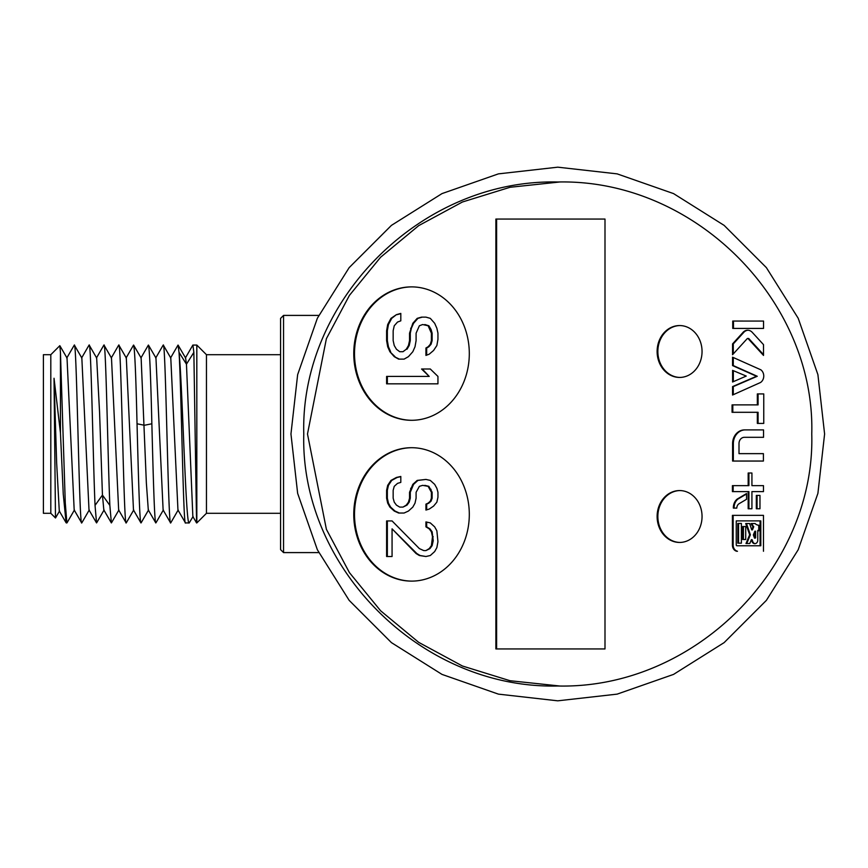 <?xml version="1.0" encoding="UTF-8"?>
<svg xmlns="http://www.w3.org/2000/svg" width="868" height="868" viewBox="0 0 868 868"><rect width="100%" height="100%" fill="white"/><g stroke="black" fill="none" stroke-linecap="round" stroke-linejoin="round"><path stroke-width="1.3" d="M755.29 538.127L754.552 538.127L755.29 538.127M754.867 537.759L754.867 531.227L753.337 534.927L754.552 538.127M754.78 543.683A3.439 2.984 -90 0 0 757.753 540.33L757.764 530.402L758.762 530.869L758.762 525.205A6.597 5.718 -90 0 1 755.084 523.534L751.113 523.534A9.342 8.083 -90 0 0 753.023 526.724L751.71 529.871L749.648 523.534L745.72 523.534L749.648 534.764L746.003 543.531L749.778 543.531L751.362 539.701L752.003 541.491A3.439 2.984 -90 0 0 754.78 543.683M737.746 545.777L736.997 545.777A0.857 0.749 -90 0 0 737.008 545.777A0.857 0.749 -90 0 1 736.259 544.854L736.259 520.898L760.075 520.898L760.075 545.777L737.008 545.777M557.777 700.823L617.148 694.129L673.546 674.403L724.14 642.613L766.39 600.363L798.18 549.769L817.906 493.371L824.6 434L817.906 374.629L798.18 318.231L766.39 267.637L724.14 225.387L673.546 193.597L617.148 173.871L557.777 167.177L498.406 173.871L442.007 193.597L391.414 225.387L349.164 267.637L317.373 318.231L297.648 374.629L290.954 434L297.648 493.371L317.373 549.769L349.164 600.363L391.414 642.613L442.007 674.403L498.406 694.129L557.777 700.823M557.777 686.002C694.845 689.257 815.486 566.988 811.764 434C815.486 301.012 694.845 178.743 557.777 181.998L557.777 181.998C420.709 178.732 300.057 301.012 303.778 434C300.057 566.988 420.709 689.268 557.777 686.002L557.777 686.002M559.621 182.009L510.015 187.282L462.416 202.005L418.723 225.626L380.618 257.221L349.413 295.402L326.39 338.694L307.489 434L326.39 529.306L349.413 572.598L380.618 610.779L418.723 642.374L462.416 665.995L510.015 680.718L559.621 685.991M679.59 325.554A25.942 22.47 -90 0 0 657.119 351.497A25.942 22.47 -90 0 0 679.59 377.439A25.942 22.47 -90 0 0 702.049 351.497A25.942 22.47 -90 0 0 679.59 325.554M679.59 490.561A25.942 22.47 -90 0 0 657.119 516.503A25.942 22.47 -90 0 0 679.59 542.446A25.942 22.47 -90 0 0 702.049 516.503A25.942 22.47 -90 0 0 679.59 490.561M411.541 286.885A66.706 57.765 -90 0 0 353.764 353.591A66.706 57.765 -90 0 0 411.541 420.296A66.706 57.765 -90 0 0 469.306 353.591A66.706 57.765 -90 0 0 411.541 286.885M411.541 447.704A66.706 57.765 -90 0 0 353.764 514.409A66.706 57.765 -90 0 0 411.541 581.115A66.706 57.765 -90 0 0 469.306 514.409A66.706 57.765 -90 0 0 411.541 447.704M495.878 648.938L604.996 648.938L604.996 219.061L495.878 219.061L495.878 648.938M763.753 393.92L757.341 393.92L757.341 404.889L732.06 404.889L732.06 412.3L757.341 412.3L757.341 423.421L763.753 423.421L763.753 393.92L758.079 393.92L758.079 404.889L757.341 404.889M763.547 328.419L763.547 321.073L732.733 321.051L732.733 328.419L763.547 328.419L733.471 328.419L733.471 321.051M763.547 429.899L744.516 429.899A13.779 11.935 -90 0 0 732.592 443.201L732.592 461.049L763.406 461.049L763.406 453.639L739.004 453.639L739.004 443.537A6.228 5.392 -90 0 1 744.397 437.309L763.547 437.309L763.547 429.899L745.254 429.899A13.779 11.935 -90 0 0 733.341 443.201L733.341 461.049L763.406 461.049M763.514 355.435L763.514 344.639L752.241 332.336A7.714 6.684 -90 0 0 747.652 330.22A7.714 6.684 -90 0 0 742.704 332.748L732.549 343.912L732.549 354.719L747.207 338.661A0.792 0.684 -90 0 1 748.097 338.618L763.514 355.435M760.878 369.822L732.549 357.182L732.549 365.58L756.527 376.267L732.549 386.607L732.549 395.027L760.487 382.517A7.454 6.456 -90 0 0 760.878 369.822M746.252 376.072L732.592 370.365L732.592 381.996L746.252 376.072M746.556 499.284L746.556 493.534L737.203 499.067A10.383 8.995 -90 0 0 733.373 508.106L736.802 508.106A5.099 4.416 -90 0 1 739.2 503.635L746.556 499.284M763.471 491.613L763.471 485.635L751.927 485.635L751.927 473.006L748.173 473.006L748.173 485.635L732.418 485.635L732.418 491.613L748.173 491.613L748.173 508.756L751.927 508.756L751.927 491.613L763.471 491.613L752.664 491.613M759.967 508.756L759.967 495.411L756.332 495.411L756.332 508.756L759.967 508.756L757.07 508.756L757.07 495.411L759.967 495.411M763.471 551.267L763.471 515.353L732.418 515.353L732.418 545.18A6.239 5.403 -90 0 0 736.737 551.267L737.475 551.267A6.239 5.403 -90 0 1 733.156 545.18L733.156 515.353L763.471 515.353M741.391 523.437L737.833 523.437L737.833 543.184L741.391 543.184L741.391 523.437L738.57 523.437L738.57 543.184L741.391 543.184M745.71 526.55L742.704 526.55L742.704 539.495L745.71 539.495L745.71 526.55L743.442 526.55L743.442 539.495L745.71 539.495M679.959 325.554A25.942 22.47 -90 0 0 657.857 351.497A25.942 22.47 -90 0 0 679.959 377.439M679.959 490.561A25.942 22.47 -90 0 0 657.857 516.503A25.942 22.47 -90 0 0 679.959 542.446M411.909 286.885A66.706 57.765 -90 0 0 354.513 353.591A66.706 57.765 -90 0 0 411.909 420.296M428.119 346.766L425.938 348.003L425.938 355.413L429.215 354.187L433.577 350.477L436.864 345.54L437.949 339.355L437.949 333.182L436.864 328.245L434.673 323.297L430.3 318.361L425.938 317.124L421.566 317.124L417.193 318.361L412.821 323.297L409.544 333.182L409.544 340.592L408.448 345.54L406.267 349.24L402.991 351.714L399.714 351.714L396.437 349.24L394.246 345.54L393.161 340.592L393.161 330.708L394.246 325.771L397.522 322.061L400.81 320.834L400.81 313.413L396.437 314.65L390.969 318.361L387.692 324.534L386.607 330.708L386.607 340.592L387.692 346.766L389.884 351.714L394.246 356.65L398.618 359.124L404.087 359.124L408.448 356.65L412.821 351.714L415.012 346.766L416.097 340.592L416.097 333.182L419.374 325.771L422.662 324.534L428.119 325.771L431.396 333.182L431.396 340.592L430.3 344.303L428.119 346.766L428.857 346.766L426.676 348.003L426.676 355.142M386.607 376.419L386.607 383.83L437.949 383.83L437.949 376.419L430.3 369.009L421.566 369.009L429.215 376.419L386.607 376.419M411.909 447.704A66.706 57.765 -90 0 0 354.513 514.409A66.706 57.765 -90 0 0 411.909 581.115M428.119 503.147L425.938 504.134L425.938 510.058L429.215 509.071L433.577 506.109L436.864 502.16L437.949 497.212L437.949 492.275L436.864 488.326L434.673 484.366L430.3 480.416L425.938 479.429L417.193 480.416L412.821 484.366L409.544 492.275L409.544 498.199L408.448 502.16L406.267 505.122L402.991 507.096L399.714 507.096L396.437 505.122L394.246 502.16L393.161 498.199L393.161 490.301L394.246 486.34L397.522 483.378L400.81 482.391L400.81 476.467L396.437 477.454L390.969 480.416L387.692 485.353L386.607 490.301L386.607 498.199L387.692 503.147L389.884 507.096L394.246 511.046L398.618 513.031L404.087 513.031L408.448 511.046L412.821 507.096L415.012 503.147L416.097 498.199L416.097 492.275L419.374 486.34L422.662 485.353L428.119 486.34L431.396 492.275L431.396 498.199L430.3 501.172L428.119 503.147L428.857 503.147L426.676 504.134L426.676 509.841M419.374 548.609L392.065 520.93L386.607 520.93L386.607 556.507L392.065 556.507L392.065 528.84L416.097 553.545L419.374 555.52L425.938 556.507L430.3 555.52L434.673 551.571L436.864 547.61L437.949 541.686L436.864 530.815L434.673 526.865L430.3 522.905L425.938 521.918L425.938 526.865L429.215 528.84L431.396 531.802L432.492 536.75L431.396 545.636L429.215 548.609L425.938 550.583L423.747 550.583L419.374 548.609M604.996 219.061L496.615 219.061L496.615 648.938L604.996 648.938M425.938 348.003L426.676 348.003M430.3 344.303L431.049 344.303L428.857 346.766M431.396 340.592L432.134 340.592L431.049 344.303M431.396 333.182L432.134 333.182L432.134 340.592M430.3 329.471L431.049 329.471L432.134 333.182M428.119 325.771L428.857 325.771L431.049 329.471M424.843 324.534L428.857 325.771M394.246 356.65L399.356 359.124L404.087 359.124M389.884 351.714L394.994 356.65M387.692 346.766L388.441 346.766L390.622 351.714M386.607 340.592L387.345 340.592L388.441 346.766M386.607 330.708L387.345 330.708L387.345 340.592M387.692 324.534L388.441 324.534L387.345 330.708M390.969 318.361L391.718 318.361L388.441 324.534M396.437 314.65L391.718 318.361M400.81 313.63L397.175 314.65M402.991 351.714L406.267 349.24M408.448 345.54L409.197 345.54L407.005 349.24M409.544 340.592L410.282 340.592L409.197 345.54M409.544 333.182L410.282 333.182L410.282 340.592M410.64 328.245L411.378 328.245L410.282 333.182M412.821 323.297L413.569 323.297L411.378 328.245M417.193 318.361L417.931 318.361L413.569 323.297M425.938 317.124L422.304 317.124L417.931 318.361M430.3 369.009L422.304 369.009L429.215 376.419M387.345 376.419L387.345 383.83L437.949 383.83M425.938 479.429L417.931 480.416L413.569 484.366L410.282 492.275L410.282 498.199L409.197 502.16L407.005 505.122L402.991 507.096M400.81 476.63L397.175 477.454L391.718 480.416L388.441 485.353L387.345 490.301L387.345 498.199L388.441 503.147L390.622 507.096L394.994 511.046L399.356 513.031L404.087 513.031M424.843 485.353L428.857 486.34L432.134 492.275L432.134 498.199L431.049 501.172L428.857 503.147M392.065 520.93L387.345 520.93L387.345 556.507L392.065 556.507M392.065 528.84L416.846 553.545L420.123 555.52L425.938 556.507M426.676 522.091L426.676 526.865L429.953 528.84L432.134 531.802L433.23 540.699L432.134 545.636L429.953 548.609L425.938 550.583M425.938 504.134L426.676 504.134M430.3 501.172L431.049 501.172M431.396 498.199L432.134 498.199M431.396 492.275L432.134 492.275M430.3 489.313L431.049 489.313M428.119 486.34L428.857 486.34M394.246 511.046L394.994 511.046M389.884 507.096L390.622 507.096M387.692 503.147L388.441 503.147M386.607 498.199L387.345 498.199M386.607 490.301L387.345 490.301M387.692 485.353L388.441 485.353M390.969 480.416L391.718 480.416M396.437 477.454L397.175 477.454M406.267 505.122L407.005 505.122M408.448 502.16L409.197 502.16M409.544 498.199L410.282 498.199M409.544 492.275L410.282 492.275M410.64 488.326L411.378 488.326M412.821 484.366L413.569 484.366M417.193 480.416L417.931 480.416M429.215 548.609L429.953 548.609M431.396 545.636L432.134 545.636M432.492 540.699L433.23 540.699M432.492 536.75L433.23 536.75M431.396 531.802L432.134 531.802M429.215 528.84L429.953 528.84M425.938 526.865L426.676 526.865M419.374 555.52L420.123 555.52M416.097 553.545L416.846 553.545M757.341 412.3L758.079 412.3L758.079 423.421L763.753 423.421M732.809 404.889L732.809 412.3M745.135 437.309L763.547 437.309M748.021 330.241A7.714 6.684 -90 0 0 743.453 332.748L733.286 343.912L733.286 353.905M748.053 338.574A0.792 0.684 90 0 1 748.834 338.618L763.514 354.621M733.286 357.518L733.286 365.58L757.265 376.267L733.286 386.607L733.286 394.69M733.341 370.679L733.341 381.67M746.556 493.979L737.941 499.067A10.383 8.995 -90 0 0 734.122 508.106L736.802 508.106M751.927 473.006L748.91 473.006L748.91 485.635L748.173 485.635M733.156 485.635L733.156 491.613M748.173 491.613L748.91 491.613L748.91 508.756L751.927 508.756M763.471 485.635L752.664 485.635M760.075 520.898L760.813 520.898L760.813 545.777L760.075 545.777M751.362 539.701L752.111 539.701L752.74 541.491A3.439 2.984 -90 0 0 755.149 543.661M757.764 530.402L758.762 530.522M751.862 523.534A9.342 8.083 -90 0 0 753.76 526.724L752.447 529.871L751.71 529.871M749.648 523.534L746.458 523.534L750.386 534.764L746.74 543.531L749.778 543.531M754.867 531.227L755.616 531.227L755.616 537.759M732.592 443.201L733.341 443.201M748.097 338.618L748.834 338.618M732.549 343.912L733.286 343.912M742.704 332.748L743.453 332.748M732.549 365.58L733.286 365.58M732.549 386.607L733.286 386.607M756.527 376.267L757.265 376.267M737.203 499.067L737.941 499.067M749.648 534.764L750.386 534.764M753.023 526.724L753.76 526.724M752.003 541.491L752.74 541.491M43.4 513.303L43.4 354.697L50.811 354.697L50.811 513.303L43.4 513.303M50.811 513.303L55.487 517.979L54.033 378.264L60.445 432.893L60.445 352.375L59.827 345.681L50.811 354.697M67.02 358.017L59.827 345.681M54.033 378.264L56.659 463.111L59.284 510.992L66.066 522.71M103.835 509.972L102.446 495.085L99.56 411.996L96.663 358.007L89.241 345.16M89.003 509.972L81.842 358.017L74.42 345.171M74.181 509.983L67.02 358.028M89.133 345.063C91.107 340.495 93.06 459.758 95.035 505.382L96.543 522.916L89.013 509.983M66.771 358.017L74.312 345.073C76.764 339.789 79.259 528.069 81.711 522.927M60.445 352.375L65.274 502.941L66.879 522.851M103.954 345.063C105.918 340.495 107.882 459.769 109.856 505.382L111.364 522.916L103.835 509.983M155.73 522.818L148.298 509.972L146.367 483.064L141.137 358.007L133.596 345.063C134.757 349.012 135.896 375.258 137.035 423.779C138.392 474.97 139.65 524.077 141.017 522.916M133.477 509.972L126.316 358.007L118.883 345.149M118.656 509.972L111.484 358.007L104.052 345.16M118.775 345.063C121.249 339.779 123.712 528.124 126.185 522.916M155.839 522.916C154.526 524.077 153.169 474.937 151.857 423.779C150.707 375.247 149.567 349.012 148.428 345.063L155.958 357.996L163.119 509.972M179.036 352.375C181.184 384.47 183.332 528.254 185.481 522.937L189.202 522.937C185.817 528.308 182.421 384.307 179.036 352.375L186.436 364.159L185.611 358.028M185.481 522.937L177.951 509.993L170.79 358.017L163.358 345.16M179.036 352.397L178.07 345.073L185.611 358.017M163.249 345.063C165.734 339.724 168.164 528.178 170.66 522.916M280.581 513.303L206.454 513.303L196.819 522.937L196.819 345.063L192.891 345.063L193.868 352.375L186.457 364.159L192.848 516.482L196.569 522.927M196.569 522.861L193.857 352.375M193.076 516.482L189.202 522.937M196.819 345.063L206.454 354.697L206.454 513.303M280.581 354.697L206.454 354.697M318.751 315.409L283.543 315.409L280.581 318.372L280.581 549.628L283.543 552.591L318.751 552.591M283.543 315.409L283.543 552.591M66.076 522.569L63.255 494.12L60.445 432.893M732.418 545.18L733.156 545.18M95.024 505.404L102.435 495.096M102.457 495.096L109.867 505.404M137.025 423.779L144.435 425.255M144.457 425.255L151.867 423.779M748.422 338.444L747.684 338.444M55.498 517.979L59.534 510.992M89.252 509.983L81.831 522.829M74.431 509.993L66.999 522.851M81.614 522.829L74.192 509.993M89.024 345.16L81.592 358.007M103.845 345.149L96.424 357.996M96.652 522.829L104.084 509.983M133.726 509.972L126.294 522.818M118.905 509.983L111.473 522.818M118.666 345.16L111.245 358.007M126.077 522.818L118.656 509.983M133.498 345.149L126.066 357.996M140.898 522.818L133.477 509.983M148.319 345.16L140.898 358.007M178.19 509.983L170.768 522.829M163.368 509.983L155.947 522.818M148.547 509.972L141.126 522.818M163.141 345.16L155.719 357.996M170.551 522.829L163.119 509.983M177.962 345.171L170.54 358.007M192.804 345.149L185.361 358.017M66.879 522.937L66.337 522.937"/></g></svg>
